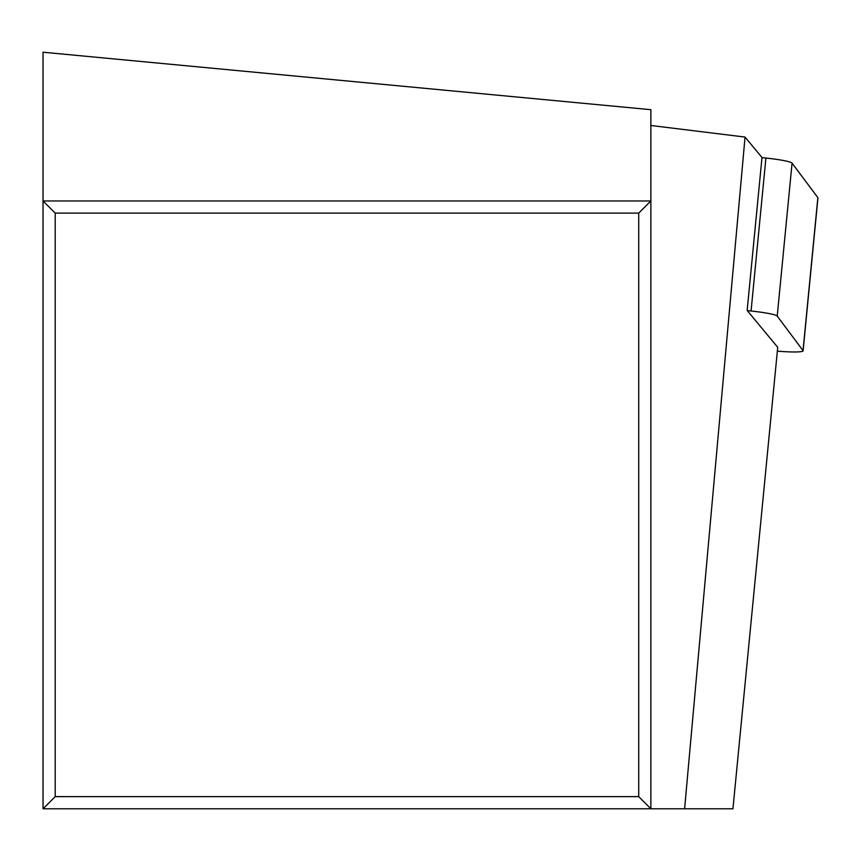 <?xml version="1.0" encoding="UTF-8"?>
<svg xmlns="http://www.w3.org/2000/svg" width="861" height="861" viewBox="0 0 861 861"><rect width="100%" height="100%" fill="white"/><g stroke="black" fill="none" stroke-linecap="round" stroke-linejoin="round"><path stroke-width="1.29" d="M638.711 213.119L55.212 213.119L55.212 796.629L638.711 796.629L638.711 213.119L650.862 200.968L43.05 200.968L55.212 213.119M43.05 808.78L650.862 808.78L650.862 109.691L43.05 52.22L43.05 808.78L55.212 796.629M684.613 808.78L745.045 137.071L761.996 157.509L747.154 310.466L777.72 347.317L732.948 808.78L650.862 808.78L638.711 796.629M745.045 137.071L650.862 125.48M817.864 197.643A29.177 2.809 5.5 0 1 817.95 197.89A29.177 2.809 5.5 0 1 817.821 198.127A29.177 2.809 5.5 0 0 817.864 197.643L792.066 163.149L817.864 197.643L803.022 350.588L777.225 316.095A29.177 2.809 -174.5 0 0 751.072 311.004L747.273 310.595M792.066 163.149A29.177 2.809 5.5 0 0 765.913 158.047L761.985 157.628L765.913 158.047A29.177 2.809 5.5 0 1 792.066 163.149L777.225 316.095M777.354 351.137A29.177 2.809 -174.5 0 0 803.109 350.847A29.177 2.809 -174.5 0 0 803.022 350.588M765.913 158.047L751.072 311.004M817.95 197.89L803.109 350.847"/></g></svg>
